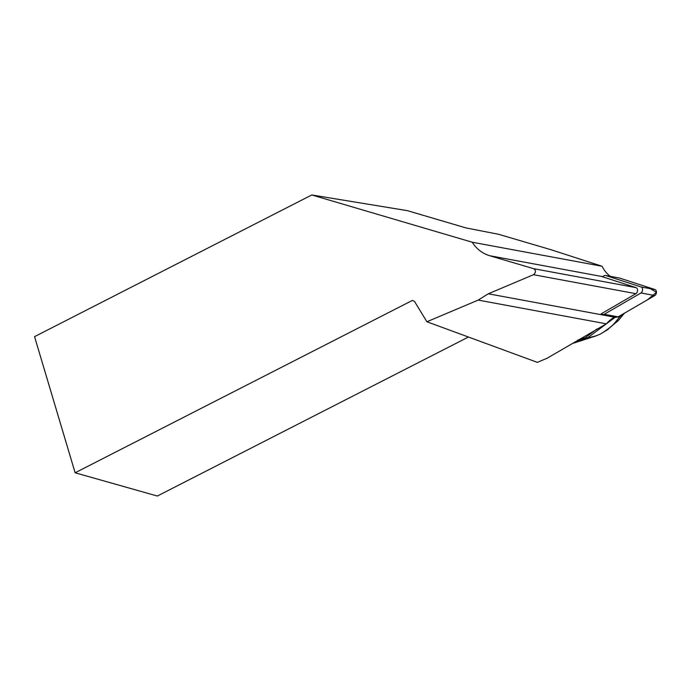 <?xml version="1.0" encoding="UTF-8"?>
<svg xmlns="http://www.w3.org/2000/svg" width="691" height="691" viewBox="0 0 691 691"><rect width="100%" height="100%" fill="white"/><g stroke="black" fill="none" stroke-linecap="round" stroke-linejoin="round"><path stroke-width="1.04" d="M604.323 275.657L602.448 276.745L636.109 287.655A3.196 2.151 100.5 0 1 637.534 290.462A3.196 2.151 100.5 0 1 635.893 293.675L601.127 313.878L602.941 314.465A3.179 2.133 -79.5 0 0 603.122 314.509A3.179 2.133 -79.5 0 0 604.245 314.284L640.954 292.967A3.179 2.133 -79.5 0 0 642.578 289.779A3.179 2.133 -79.5 0 0 641.162 286.998L605.636 275.484A3.179 2.133 -79.5 0 0 605.454 275.433A3.179 2.133 -79.5 0 0 604.323 275.657M619.136 277.981A3.179 2.133 100.5 0 1 619.326 278.007A3.179 2.133 100.5 0 1 619.507 278.05L655.033 289.564A3.179 2.133 100.5 0 1 656.45 292.345A3.179 2.133 100.5 0 1 654.826 295.541L618.125 316.858A3.179 2.133 100.5 0 1 616.994 317.083A3.179 2.133 100.5 0 1 616.813 317.031M615.085 316.728L614.368 317.143A40.795 27.407 -79.5 0 0 606.352 323.829L478.189 300.093L488.287 293.787L533.469 274.707C536.061 272.53 536.13 270.526 533.685 268.687L489.634 255.713C482.378 253.485 476.565 248.993 472.212 242.221L311.771 194.966L407.396 210.66L466.019 227.935L498.522 234.266L551.072 249.745L602.068 266.268A40.795 27.407 -79.5 0 0 610.36 276.348M606.352 323.829L547.151 358.214L537.33 362.36L426.9 321.756L478.189 300.093M426.9 321.756L414.505 301.406L412.372 300.421L75.129 472.782L34.55 336.647L311.771 194.966M75.129 472.782L157.323 496.034L468.438 337.027M602.068 266.268L472.212 242.221M597.05 328.899L585.277 337.674L587.315 338.054L575.007 342.028M585.277 337.674L577.736 340.11M572.563 343.453L595.737 335.956L587.315 338.054L614.93 317.454L614.1 317.307M615.396 316.78L614.93 317.454L616.925 317.065M595.737 335.956L600.246 334.142C607.19 329.857 611.958 326.195 614.532 323.172L620.052 316.461L618.177 316.824M620.052 316.461L624.327 313.256L618.6 320.209A12.801 11.255 39.5 0 1 614.532 323.172M608.33 329.218L600.246 334.142M604.245 314.284L618.125 316.858L647.648 299.704L656.45 292.345L648.089 287.309L619.507 278.05L605.636 275.484M641.162 286.998L655.033 289.564M654.826 295.541L640.954 292.967M489.634 255.713L602.63 276.642M533.685 268.687L636.109 287.655M533.469 274.707L635.893 293.675M614.368 317.143L488.287 293.787M603.122 314.509L616.994 317.083M605.454 275.433L619.326 278.007M596.445 335.757L572.468 343.505M606.698 330.358L618.6 320.209"/></g></svg>
